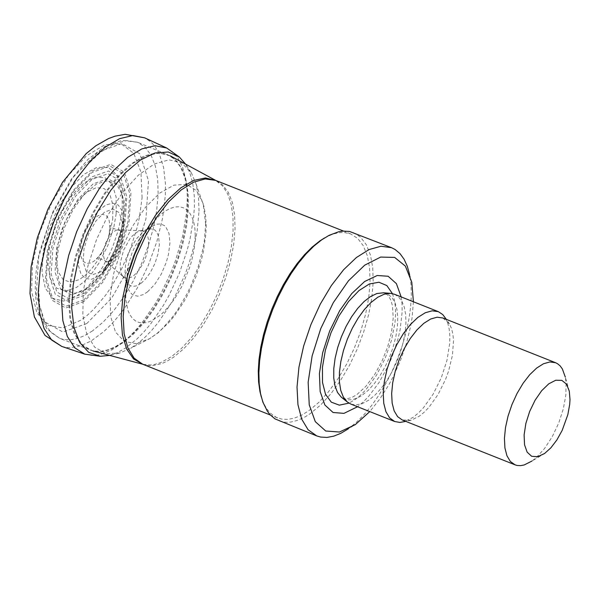 <?xml version="1.0" encoding="UTF-8"?>
<svg xmlns="http://www.w3.org/2000/svg" width="600" height="600" viewBox="0 0 600 600"><rect width="100%" height="100%" fill="white"/><g stroke="black" fill="none" stroke-linecap="round" stroke-linejoin="round"><path stroke-width="0.45" stroke-dasharray="3 2.25" d="M140.985 283.35L144.855 279.832L150.345 272.52L154.905 263.52L158.017 253.86L159.345 244.612L158.61 236.37L156.653 231.923L154.748 229.98L152.43 228.938L148.35 229.11L143.265 231.75L136.493 238.733L130.59 248.663L127.605 256.163L125.64 263.767L124.875 274.2L125.22 277.17L127.755 283.522L130.095 285.577L132.968 286.388L136.245 285.923L140.985 283.35M147.502 291.9L154.71 284.445L161.197 274.245L166.23 262.447L168.488 254.34L169.942 242.843L169.012 233.468L165.84 226.95L164.34 225.548L160.785 223.995L156.615 224.175L149.685 227.663L139.11 239.407L134.648 247.163L131.812 253.507L127.86 266.618L127.087 284.55L128.333 289.095L130.29 292.612L132.877 294.983L137.752 296.19L143.453 294.54L147.502 291.9M148.56 244.853L148.507 239.805L147.585 235.665L145.852 232.68L143.415 231.045L139.605 231.022L137.197 232.028L132.188 236.077L129.75 238.995L123.578 250.222L120.368 262.62L120.135 266.423L120.998 272.798L122.062 275.183L123.75 277.118L126.802 278.272L131.227 277.2L134.407 275.04L139.118 269.918L143.303 263.062L145.56 257.903L147.863 249.93L148.56 244.853M112.725 219.195L112.942 205.282L110.01 194.685L104.25 188.58L96.308 187.65L87.067 192.015L77.565 201.18L68.873 214.118L61.965 229.373L57.615 245.243L56.318 259.942L58.207 271.822L63.082 279.54L70.38 282.248L79.29 279.638L85.657 275.048L91.972 268.44L97.935 260.145L105.54 245.452L109.358 234.885L112.725 219.195M116.167 213.712L116.16 197.167L112.365 184.733L105.203 177.795L95.468 177.135L84.262 182.835L72.832 194.257L62.468 210.127L54.33 228.653L49.335 247.763L48.037 265.305L50.595 279.315L56.707 288.218L65.685 291.022L76.53 287.423L84.218 281.61L91.8 273.405L98.917 263.205L107.917 245.325L114.045 226.147L116.167 213.712M122.302 208.755L121.995 189.54L117.248 175.275L108.578 167.572L96.968 167.295L83.707 174.48L70.29 188.325L58.215 207.285L48.847 229.222L43.237 251.678L42.015 272.123L45.315 288.27L52.762 298.312L63.517 301.118L76.38 296.385L85.44 289.245L94.335 279.33L102.63 267.12L109.905 253.245L113.04 245.895L118.118 230.835L121.395 215.917L122.302 208.755M90.885 355.35L96.87 355.132L101.04 354.293L111.96 349.822L121.012 343.89L128.07 337.95L135.083 330.907L141.96 322.853L154.965 304.125L160.935 293.685L171.42 271.32L175.808 259.68L182.595 236.19L186.458 213.428L187.32 197.632L186.93 188.04L185.797 179.205L182.708 167.58L178.05 158.197L171.938 151.312M109.635 355.395L117.757 352.478L126.075 347.707L137.175 338.76L144.015 331.8L150.712 323.858L163.365 305.445L169.155 295.207L179.303 273.315L187.132 250.447L190.042 239.01L193.695 216.84L194.385 206.385L194.265 195.833L192.728 183.097L189.645 172.192L185.61 164.153M199.035 211.11L198.472 196.612L196.08 184.035L191.392 172.86L181.718 162.863L169.005 159.847L154.2 164.04L138.39 175.14L122.752 192.322L108.45 214.312L96.547 239.49L87.938 265.965L83.242 291.772L82.83 315L86.715 333.923L94.613 347.13L105.93 353.663L119.828 353.025L130.898 348.12L138.615 342.788L145.155 337.11L151.642 330.428L157.995 322.815L169.965 305.22L175.433 295.455L185.002 274.597L188.977 263.775L195.067 242.01L197.108 231.345L199.035 211.11M394.418 294.233L398.603 296.933L401.94 301.335L404.325 307.298L405.668 314.625L405.93 323.077L405.112 332.377L403.23 342.225L400.357 352.298L396.57 362.265L392.01 371.812L386.812 380.61L381.15 388.395L375.218 394.89L369.188 399.9L362.1 403.725L355.507 404.963L350.798 404.055M445.455 318.053L447.697 322.957L449.168 328.935L449.835 335.835L449.692 343.493L446.985 360.293L441.308 377.715L433.215 394.05L423.495 407.707L418.312 413.1L413.092 417.36L404.265 421.748M401.175 296.918L402.03 304.072L402.15 311.955L400.185 329.288L398.138 338.438L392.092 356.888L388.207 365.858L379.043 382.515L368.572 396.472L363.082 402.12L357.548 406.74M413.4 301.763L412.11 317.603L410.722 325.95L406.53 343.08L400.59 360.263L393.12 376.837L388.905 384.697L379.695 399.195L369.765 411.6M411.803 282.33L409.597 274.515L411 284.452L411.33 295.47L410.588 307.358L408.787 319.89L405.96 332.835L402.158 345.952L397.447 358.987L391.928 371.7L385.702 383.85L378.877 395.213L371.587 405.57L363.975 414.735L356.175 422.52L348.308 428.812L355.267 424.643M353.407 232.583L360.593 237.21L366.322 244.755L370.41 254.978L372.728 267.532L373.192 282.015L371.798 297.952L368.58 314.82L363.653 332.077L357.18 349.163L349.358 365.505L340.455 380.595L330.757 393.923L320.572 405.053L310.245 413.64L305.31 416.775L298.065 420.195L291.135 422.018L286.74 422.325L282.57 421.905L278.655 420.757M324.517 237.945L332.632 234.195L338.452 232.74L343.965 232.462L350.722 233.94L357.75 238.462L363.353 245.843L367.35 255.833L369.615 268.11L370.065 282.27L368.7 297.855L365.558 314.347L360.743 331.222L354.405 347.925L346.763 363.907L338.055 378.66L328.567 391.688L318.615 402.577L308.513 410.97L301.305 415.32L294.315 418.147L287.663 419.4L281.46 419.048L276.067 417.232L270.368 413.168L266.737 408.817L263.707 403.418L261.322 397.035M569.295 391.147L565.32 377.123L566.085 382.5L565.868 394.92L563.355 408.757L558.735 422.978L552.36 436.5L544.702 448.32L536.347 457.545L531.982 461.033L544.507 453.555M442.845 317.985L449.438 323.918L451.515 328.478L452.88 334.028L453.51 340.433L452.482 355.17L448.537 371.257L445.582 379.32L438.067 394.493L429.045 407.175L424.237 412.185L419.385 416.138L411.188 420.217L402.315 420.007M122.153 242.595L122.618 238.267L122.295 234.57L121.642 232.612L120.075 230.625L117.93 229.905L116.183 230.183L112.38 232.605L110.468 234.653L105.63 243.09L103.762 249.495L103.343 255.345L104.445 259.718L105.525 261.127L109.95 261.75L114.24 258.728L119.145 251.505L122.153 242.595M109.328 233.415L109.98 225.803L108.975 219.667L106.433 215.692L102.63 214.32L97.995 215.715L93.045 219.712L88.343 225.87L84.405 233.49L81.683 241.733L80.475 249.653L80.925 256.38L82.972 261.15L86.392 263.43L90.802 262.965L94.058 261.142L97.373 258.202L100.575 254.288L104.828 247.05L108 238.905L109.328 233.415M142.087 197.73L140.933 171.953L133.71 153.3L121.23 143.865L104.887 144.712L86.512 155.76L68.153 175.77L51.892 202.507L39.547 232.972L32.513 263.722L31.575 291.315L36.832 312.645L47.693 325.327L62.932 327.945L80.843 320.22L87.075 315.457L93.308 309.683L105.442 295.425L111.195 287.115L121.71 268.673L130.47 248.565L137.032 227.805L139.387 217.507L142.087 197.73M61.8 346.44L66.188 347.445L70.845 347.663L80.805 345.772L91.387 340.808L103.95 331.47L111.067 324.585L118.065 316.657L124.86 307.785L137.498 287.663L148.343 265.23L156.855 241.612L162.608 217.987L165.315 195.548L165.42 183.532L163.575 167.407L159.382 154.095L155.355 147.045L152.993 144.113L150.42 141.593L144.66 137.843M205.665 224.392L203.183 203.625L196.627 190.703L186.57 184.35L173.91 185.153L159.795 193.028L145.485 207.285L132.278 226.635L121.358 249.337L113.722 273.337L110.047 296.483L110.677 316.665L115.538 332.093L124.2 341.355L135.87 343.642L149.505 338.745L157.012 333.45L162.39 328.605L172.905 316.545L177.9 309.472L187.08 293.707L191.145 285.202L197.962 267.502L202.755 249.615L204.315 240.885L205.665 224.392M195.255 235.748L194.917 228.833L193.868 222.667L192.12 217.365L189.727 213.045L186.72 209.798L183.172 207.683L179.153 206.752L174.743 207.022L170.04 208.493L165.135 211.125L160.132 214.868L150.248 225.36L145.567 231.892L138.472 244.267L132.645 257.827L128.422 271.793L125.977 286.005L125.76 299.445L127.958 310.47L129.922 314.827L132.42 318.315L135.405 320.858L138.825 322.433L142.627 322.987L146.738 322.538L151.087 321.075L160.192 315.24L164.1 311.67L171.727 302.812L175.358 297.638L181.995 286.118L189.825 267.03L191.738 260.505L194.347 247.695L195.255 235.748M383.513 292.793L388.222 294.33L392.13 297.735L395.085 302.888L396.982 309.6L397.755 317.632L397.388 326.692L395.873 336.465L393.285 346.59L389.7 356.707L385.26 366.45L380.115 375.48L374.452 383.468L368.475 390.127L360.728 396.322L352.688 399.735L346.868 399.847L341.865 397.62L344.115 398.678L346.275 398.925L351.923 397.485L356.91 394.575L365.798 386.43L374.625 374.625L382.013 361.087L387.6 347.04L391.425 332.7L393.217 318.03L392.467 305.888L390.99 300.435L388.493 295.845L385.575 293.407L383.468 292.785M392.438 293.632L394.283 299.513L395.347 306.382L395.595 314.077L395.018 322.433L391.485 340.365L385.065 358.59L376.312 375.495L366.015 389.58L360.57 395.16L355.087 399.6L348.938 403.132M143.265 364.373L150.667 365.002L154.627 364.447L160.815 362.543L171.593 356.587L181.477 348.435L191.227 337.897L200.535 325.298L209.123 311.025L216.712 295.53L223.072 279.285L228.015 262.8L231.375 246.585L233.055 231.142L232.995 216.952L231.202 204.458L227.73 194.048L222.69 186.038L215.61 180.382L222.66 184.913L228.285 192.292L232.305 202.29L234.585 214.56L235.058 228.712L233.708 244.282L230.58 260.767L225.772 277.627L219.45 294.308L211.808 310.275L203.1 325.005L193.612 338.01L183.653 348.885L173.542 357.255L166.32 361.597L161.618 363.645L152.655 365.655L148.455 365.595L142.733 364.23M123.052 342.683L111.6 349.005L105.023 351.022L100.815 351.608L92.94 350.94L82.965 345.502L75.465 335.04L70.86 320.1L69.39 301.493L71.137 280.23L76.02 257.46L83.76 234.405L93.945 212.325L106.028 192.413L119.347 175.74L133.178 163.215L146.782 155.512L159.42 153.045L170.407 155.933L177.278 161.618L182.64 170.123L186.33 181.185L188.243 194.452L188.31 209.52L186.532 225.915L182.97 243.127L177.727 260.625L170.97 277.868L162.907 294.322L153.795 309.465L143.903 322.845L133.553 334.035L123.052 342.683M122.34 342.442L114.712 347.032L107.317 350.017L100.267 351.36L93.69 351.022L89.625 349.875L80.475 343.507L73.725 332.528L69.727 317.49L68.685 299.153L70.635 278.438L75.502 256.38L83.025 234.112L92.835 212.752L104.43 193.373L117.225 176.955L130.567 164.333L143.797 156.142L156.24 152.782L167.265 154.433L174.72 159.322L180.66 167.235L184.89 177.9L187.29 190.972L187.762 206.032L186.308 222.577L182.962 240.083L177.84 257.978L171.113 275.678L162.99 292.62L153.743 308.235L143.663 322.035L133.08 333.562L122.34 342.442M92.49 330.907L84.863 335.49L77.468 338.483L70.418 339.84L63.832 339.532L59.752 338.4L50.528 332.048L43.718 321.053L39.668 305.962L38.595 287.543L40.545 266.722L45.42 244.56L52.98 222.18L62.843 200.708L74.505 181.238L87.367 164.76L100.792 152.1L114.09 143.895L126.585 140.572L137.663 142.282L145.118 147.233L151.058 155.197L155.295 165.922L157.68 179.055L158.137 194.167L156.667 210.772L153.3 228.322L148.163 246.263L141.405 264.007L133.26 280.98L123.983 296.632L113.873 310.455L103.26 322.005L92.49 330.907M86.76 323.558L62.895 332.055L44.858 321.9L36.218 295.065L38.707 256.86L51.84 214.875L73.012 177.435L98.01 151.988L121.875 143.565L139.875 153.817L148.462 180.683L145.942 218.835L132.833 260.73L111.712 298.103L86.76 323.558M83.94 301.507L65.76 307.98L52.012 300.233L45.428 279.78L47.332 250.673L57.338 218.685L73.463 190.17L92.512 170.775L110.692 164.355L124.417 172.155L130.965 192.623L129.053 221.7L119.055 253.635L102.96 282.112L83.94 301.507M83.88 299.812L66.15 306.12L52.748 298.567L46.328 278.625L48.18 250.245L57.938 219.06L73.665 191.25L92.235 172.343L109.965 166.08L123.345 173.685L129.735 193.642L127.868 222L118.118 253.132L102.427 280.905L83.88 299.812M84.172 295.335L67.695 301.192L55.23 294.165L49.267 275.632L50.992 249.248L60.06 220.26L74.677 194.415L91.942 176.835L108.427 171.007L120.863 178.08L126.802 196.635L125.062 222.99L116.002 251.933L101.415 277.755L84.172 295.335M84.683 293.123L68.85 298.755L56.887 292.005L51.165 274.2L52.815 248.873L61.523 221.032L75.562 196.208L92.137 179.325L107.97 173.73L119.917 180.525L125.618 198.337L123.953 223.65L115.252 251.445L101.235 276.24L84.683 293.123M86.19 289.59L71.483 294.825L60.367 288.548L55.05 272.01L56.588 248.468L64.68 222.6L77.722 199.538L93.12 183.855L107.828 178.657L118.927 184.965L124.23 201.517L122.677 225.038L114.593 250.868L101.573 273.907L86.19 289.59M87 288.263L75.427 293.212L65.745 291.022L59.175 281.985L56.573 267.233L58.252 248.64L64.012 228.57L73.117 209.572L84.412 194.062L96.465 184.012L107.73 180.697L116.782 184.53L122.49 195.022L124.11 210.833L121.455 229.965L115.995 247.208L108.135 263.498L102.495 272.265L97.972 278.048L91.733 284.498L87 288.263M98.782 276.007L91.627 279.248L85.463 278.52L80.925 273.892L78.488 265.86L78.412 255.255L80.707 243.188L85.125 230.917L91.215 219.735L98.325 210.803L105.727 205.058L112.635 203.1L118.335 205.132L122.227 210.938L123.907 219.915L123.15 231.413L119.977 243.983L114.727 256.26L107.985 266.895L103.02 272.49L98.782 276.007M100.748 271.808L92.438 274.763L86.16 271.207L83.16 261.862L84.03 248.558L88.605 233.94L95.97 220.913L104.67 212.04L112.98 209.1L119.257 212.663L122.25 222.015L121.38 235.312L116.805 249.915L109.448 262.935L100.748 271.808M149.685 227.655L143.265 231.75M127.087 284.55L125.22 277.17M148.35 229.11L139.605 231.022M127.11 282.577L122.062 275.183M141.472 230.745L117.188 229.815L112.995 228.233L109.815 225.21L109.215 234.083L106.665 242.843L101.468 253.013L96.405 258.975L100.493 258.9L104.7 260.52L123.233 276.668M186.375 165.382L191.392 172.86M111.045 355.02L119.82 353.025M196.08 184.035L204 206.603L205.65 216.053L206.175 226.17L205.86 234.225L203.468 251.048L201.442 259.665L195.855 276.885L188.445 293.475L184.148 301.305L174.578 315.615L169.38 321.945L158.295 332.67L149.505 338.745L130.898 348.12M139.118 239.392L145.583 231.877L138.547 244.2L134.017 254.362L130.335 264.87L126.99 278.663L127.448 268.763M350.722 233.94L343.493 231.075M277.635 417.93L270.413 415.058M216.225 180.69L215.745 180.435M170.407 155.933L137.663 142.282L121.935 140.347L105.097 146.265L87.787 159.57L71.438 179.002L52.852 211.95L39.12 253.343L36.51 268.245L35.483 278.933L35.265 289.11L35.865 298.68L37.305 307.522L39.6 315.555L47.017 329.055L59.752 338.4L92.94 350.94M121.455 229.965L118.665 239.827L114.998 249.638L110.58 259.043L103.02 272.49L110.573 263.475L116.865 252.278L120.105 244.118L122.43 235.785L123.727 227.618L123.907 219.915L121.455 229.965M449.438 323.918L446.362 319.388M411.188 420.217L405.832 421.403"/><path stroke-width="0.9" d="M185.61 164.153L179.415 157.087L166.665 147.983L155.04 145.725L141.817 148.905L127.695 157.358L113.4 170.64L99.675 188.078L87.233 208.755L76.718 231.608L68.685 255.442L63.547 279.022L61.568 301.125L62.85 320.603L67.32 336.435L74.76 347.82L84.765 354.157L100.282 356.28L109.635 355.395M179.415 157.087L168.262 151.988L155.002 152.977L140.43 160.02L125.407 172.688L110.843 190.222L97.613 211.59L86.498 235.493L78.18 260.505L73.148 285.127L71.707 307.875L73.935 327.397L79.71 342.517L88.672 352.343L100.282 356.28M405.832 421.403L399.93 422.43L394.71 421.522L350.798 404.055L347.183 401.865L343.365 397.103L340.74 390.382L339.413 381.983L339.442 372.24L340.83 361.56L343.507 350.362L347.377 339.12L352.275 328.29L358.005 318.308L364.335 309.585L370.995 302.483L377.722 297.278L384.24 294.195L390.285 293.347L394.418 294.233L438.353 311.663L442.77 314.587L446.362 319.388M394.71 421.522L389.647 417.915L385.935 411.735L383.752 403.298L383.22 393.015L384.353 381.405L387.097 369.053L391.32 356.58L396.81 344.61L403.29 333.735L410.43 324.517L417.877 317.407L425.257 312.757L432.195 310.815L438.353 311.663M357.548 406.74L343.942 413.37L333.06 412.493L324.862 404.985L320.16 391.575L319.41 373.56L322.68 352.702L329.663 331.035L339.675 310.673L351.735 293.603L364.665 281.49L377.212 275.513L388.14 276.255L396.397 283.627L401.175 296.918M369.765 411.6L355.298 424.627L339.465 432.03L325.695 431.002L315.285 421.635L309.24 404.835L308.153 382.215L312.127 355.942L320.775 328.56L333.278 302.7L348.413 280.86L364.733 265.155L380.655 257.077L394.65 257.415L405.375 266.108L411.803 282.33L413.4 301.763M348.308 428.812L340.935 433.26L333.795 436.147L327 437.43L320.67 437.07L316.763 435.93L308.077 429.743L301.702 419.153L297.952 404.685L297.022 387.067L298.95 367.17L303.653 346.005L310.89 324.63L320.295 304.11L331.403 285.487L343.642 269.692L356.415 257.513L369.067 249.562L380.978 246.24L391.537 247.695L395.16 249.548L400.013 253.635L404.077 259.222L407.295 266.228L409.597 274.515M316.763 435.93L275.017 418.897L270.157 414.78L267.353 411.195L262.868 402.112L260.565 393.772L259.185 383.843L258.862 372.847L259.612 360.983L261.42 348.472L264.248 335.558L268.043 322.478L272.737 309.472L278.25 296.79L284.46 284.67L291.27 273.337L298.538 263.002L306.127 253.86L313.913 246.075L321.728 239.805L329.13 235.312L338.618 231.78L343.125 231.097L349.485 231.442L391.537 247.695M261.322 397.035L259.942 391.537L258.593 381.832L258.278 371.077L259.013 359.475L260.775 347.25L263.543 334.62L267.255 321.832L271.845 309.12L277.23 296.722L283.305 284.865L289.957 273.788L297.067 263.678L304.493 254.737L312.097 247.132L319.748 240.998L324.517 237.945M544.59 453.495L537.63 456.757L531.653 456.278L527.153 452.168L524.55 444.825L524.107 434.947L525.855 423.48L529.643 411.525L535.088 400.237L541.68 390.69L548.79 383.812L555.72 380.25L561.817 380.355L566.49 384.105L569.295 391.147L570 399.592L569.7 404.393L567.832 414.683L562.17 430.395L556.905 439.912L550.89 447.81L544.59 453.495M531.982 461.033L524.197 464.963L520.553 465.645L517.155 465.457L515.055 464.842L510.368 461.498L506.933 455.76L504.923 447.923L504.428 438.368L505.493 427.582L508.05 416.107L511.98 404.513L517.08 393.382L523.095 383.272L529.725 374.7L536.632 368.085L543.472 363.765L549.915 361.95L555.615 362.73L557.565 363.728L560.168 365.918L562.35 368.918L565.32 377.123M515.055 464.842L402.315 420.007L397.62 416.655L394.17 410.918L392.145 403.08L391.65 393.533L392.7 382.755L395.25 371.28L399.173 359.7L404.272 348.577L410.287 338.49L416.918 329.925L423.832 323.317L430.68 319.005L437.13 317.197L442.845 317.985L555.615 362.73M61.8 346.44L45.045 335.438L34.402 316.957L30 293.558L31.133 266.692L37.297 237.915L47.918 209.243L62.58 182.205L86.168 153.63L95.903 145.74L108.562 138.547L115.095 136.163L125.198 134.317L144.66 137.843L132.892 135.517L119.505 138.705L105.195 147.24L90.713 160.68L76.808 178.328L64.2 199.26L53.557 222.405L45.42 246.548L40.223 270.428L38.227 292.808L39.54 312.517L44.093 328.545L51.645 340.043L61.8 346.44L84.765 354.157M347.183 401.865L341.22 397.103L337.545 392.52L335.025 386.062L333.75 377.978L333.78 368.61L335.108 358.327L337.688 347.565L341.407 336.75L346.118 326.332L351.63 316.733L357.72 308.34L364.125 301.507L370.597 296.505L376.868 293.535L383.513 292.793M348.938 403.132L339.322 405.158L331.298 402.15L325.538 394.357L322.5 382.41L322.44 367.29L325.365 350.228L331.035 332.632L338.985 315.938L348.562 301.522L358.98 290.565L369.39 283.957L378.93 282.24L386.827 285.562L392.438 293.632M270.413 415.058L142.605 364.178L134.078 358.118L127.815 347.76L124.11 333.623L123.172 316.403L125.032 296.97L129.608 276.3L136.665 255.42L145.86 235.395L156.712 217.215L168.697 201.803L181.192 189.922L193.59 182.175L205.252 178.942L215.61 180.382L343.493 231.075M143.265 364.373L142.882 364.275M142.792 364.252L133.56 358.957L126.645 349.005L122.43 334.92L121.132 317.445L122.82 297.517L127.417 276.202L134.678 254.632L144.203 233.962L155.483 215.303L167.925 199.642L180.863 187.822L193.597 180.465L205.455 177.968L215.798 180.458M144.66 137.843L166.665 147.983M383.468 292.785L390.285 293.347M259.942 391.537L260.565 393.772M319.748 240.998L321.728 239.805M215.745 180.435L170.407 155.933M142.733 364.23L92.94 350.94"/></g></svg>
